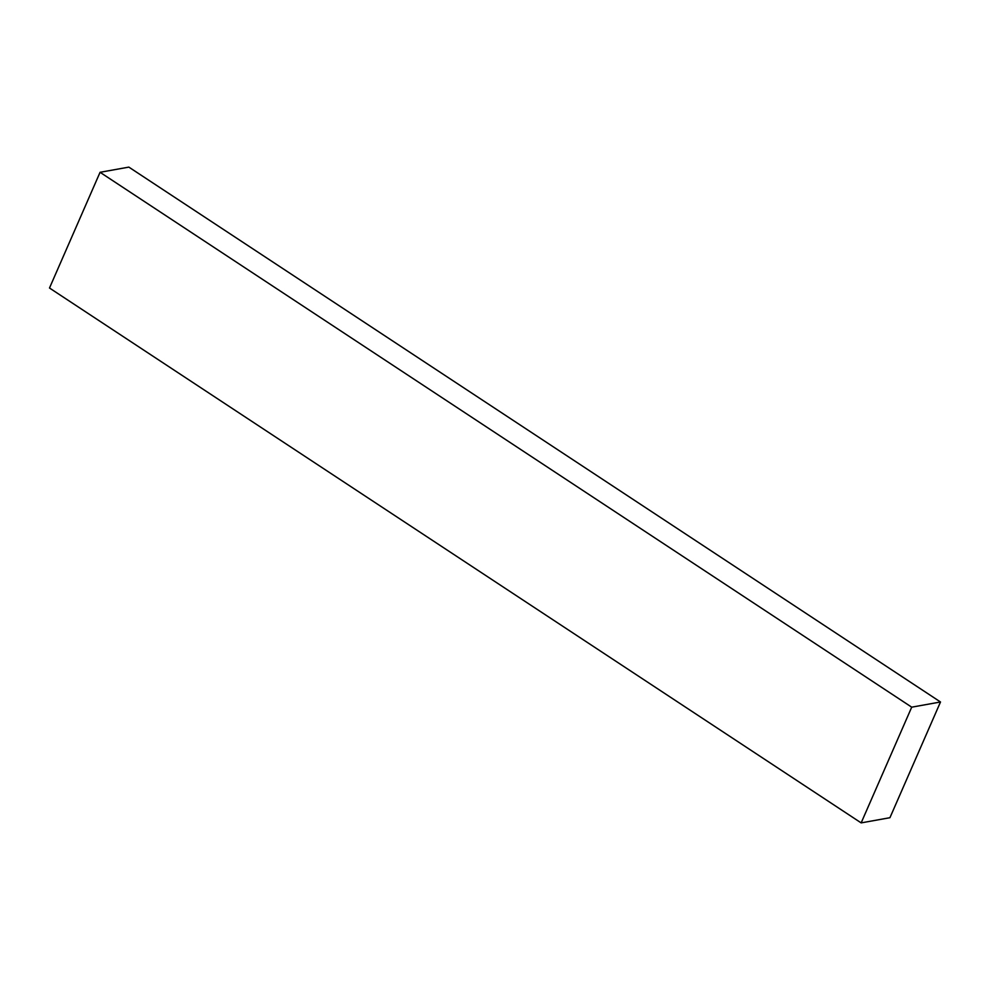 <?xml version="1.0" encoding="UTF-8"?>
<svg xmlns="http://www.w3.org/2000/svg" width="990" height="990" viewBox="0 0 990 990"><rect width="100%" height="100%" fill="white"/><g stroke="black" fill="none" stroke-linecap="round" stroke-linejoin="round"><path stroke-width="1.49" d="M940.5 701.984L128.849 167.112L100.064 172.297L49.5 288.016L861.152 822.888L889.936 817.703L940.5 701.984L911.716 707.169L861.152 822.888M911.716 707.169L100.064 172.297"/></g></svg>

